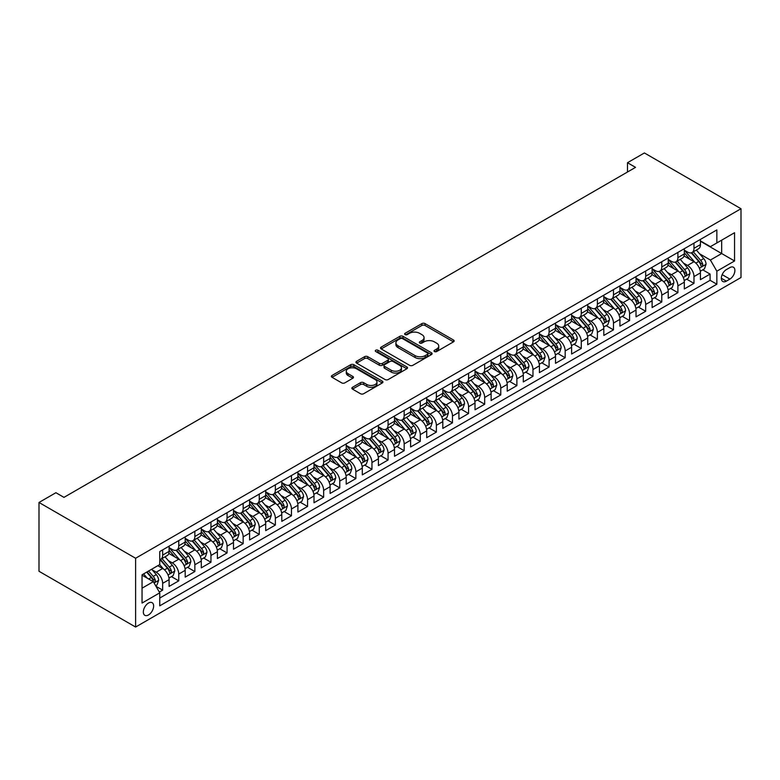<?xml version="1.0" encoding="UTF-8"?>
<svg xmlns="http://www.w3.org/2000/svg" width="780" height="780" viewBox="0 0 780 780"><rect width="100%" height="100%" fill="white"/><g stroke="black" fill="none" stroke-linecap="round" stroke-linejoin="round"><path stroke-width="1.17" d="M434.479 351.546A1.56 0.907 0 0 0 436.693 351.546L453.492 341.845A2.233 1.287 0 0 0 454.145 340.938A2.233 1.287 0 0 0 453.492 340.022L425.041 323.602A2.233 1.287 0 0 0 421.882 323.602L405.083 333.294A1.56 0.907 0 0 0 404.635 333.928A1.56 0.907 0 0 0 405.083 334.571A1.56 0.907 0 0 0 407.296 334.571L409.471 333.314A7.156 4.134 0 0 1 419.591 333.314L421.96 334.688A7.156 4.134 0 0 1 424.057 337.603A7.156 4.134 0 0 1 421.96 340.529L419.786 341.776A1.56 0.907 0 0 0 419.328 342.42A1.56 0.907 0 0 0 419.786 343.054A1.56 0.907 0 0 0 422 343.054L424.174 341.806A7.156 4.134 0 0 1 434.284 341.806L436.654 343.171A7.156 4.134 0 0 1 438.75 346.086A7.156 4.134 0 0 1 436.654 349.011L434.479 350.269A1.56 0.907 0 0 0 434.021 350.902A1.56 0.907 0 0 0 434.479 351.546L434.479 350.269M148.483 614.962A7.283 4.202 120 0 0 153.251 608.536A7.283 4.202 120 0 0 152.129 602.696A7.283 4.202 120 0 0 148.483 603.057A7.283 4.202 120 0 0 143.725 609.482A7.283 4.202 120 0 0 144.846 615.322A7.283 4.202 120 0 0 148.483 614.962M352.502 387.29A2.233 1.287 0 0 0 351.848 388.196A2.233 1.287 0 0 0 352.502 389.113L360.477 393.724A2.233 1.287 0 0 0 363.646 393.724L382.288 382.951A2.233 1.287 0 0 0 382.941 382.044A2.233 1.287 0 0 0 382.288 381.127L353.847 364.709A2.233 1.287 0 0 0 350.678 364.709L332.036 375.473A2.233 1.287 0 0 0 331.383 376.379A2.233 1.287 0 0 0 332.036 377.296L341.669 382.863A2.233 1.287 0 0 0 344.838 382.863L352.814 378.251A2.233 1.287 0 0 0 353.467 377.344A2.233 1.287 0 0 0 352.814 376.428L348.036 373.669A5.977 3.451 0 0 1 346.281 371.231A5.977 3.451 0 0 1 349.976 368.043A5.977 3.451 0 0 1 356.489 368.784L375.219 379.597A5.977 3.451 0 0 1 376.974 382.044A5.977 3.451 0 0 1 373.279 385.232A5.977 3.451 0 0 1 366.766 384.481L363.646 382.678A2.233 1.287 0 0 0 360.477 382.678L352.502 387.29L352.502 389.113L360.477 384.54L360.477 382.678M741 208.728L644.397 152.958L627.49 162.718L635.534 167.368L63.96 497.367L55.907 492.716L39 502.476L135.603 558.256L741 208.728L741 277.524L135.603 627.042L135.603 558.256M409.636 365.342A2.233 1.287 0 0 0 412.796 365.342L431.438 354.578A2.233 1.287 0 0 0 432.101 353.662A2.233 1.287 0 0 0 431.438 352.755L402.997 336.326A2.233 1.287 0 0 0 399.838 336.326L381.186 347.09A2.233 1.287 0 0 0 380.533 348.007A2.233 1.287 0 0 0 381.186 348.923L409.636 365.342M376.36 351.877A1.56 0.907 0 0 1 377.949 352.102L377.949 350.24L406.868 366.941A2.233 1.287 0 0 1 407.521 367.848A2.233 1.287 0 0 1 406.868 368.764L388.216 379.529A2.233 1.287 0 0 1 385.057 379.529L356.606 363.11L356.606 361.286A2.233 1.287 0 0 0 355.953 362.193A2.233 1.287 0 0 0 356.606 363.11M356.606 361.286L364.591 356.674A2.233 1.287 0 0 1 367.75 356.674L379.285 363.334A2.233 1.287 0 0 0 382.453 363.334L387.748 360.282A2.233 1.287 0 0 0 388.401 359.365A2.233 1.287 0 0 0 387.748 358.449L375.736 351.517A1.56 0.907 0 0 1 375.277 350.883A1.56 0.907 0 0 1 376.243 350.044A1.56 0.907 0 0 1 377.949 350.24M159.315 592.069L162.659 590.138L155.971 586.277M152.168 569.868L156.214 572.198A9.107 5.255 60 0 1 162.659 583.352L169.094 579.637L169.094 586.423L178.756 580.846L171.434 576.615M168.275 560.567L172.312 562.897A9.107 5.255 60 0 1 178.756 574.06L185.191 570.336L185.191 577.122L194.854 571.545L187.531 567.313M184.373 551.275L188.419 553.605A9.107 5.255 60 0 1 194.854 564.759L201.298 561.044L201.298 567.83L210.961 562.253L203.629 558.022M200.48 541.973L204.516 544.313A9.107 5.255 60 0 1 210.961 555.467L217.396 551.743L217.396 558.529L227.058 552.952L219.736 548.73M216.577 532.682L220.623 535.012A9.107 5.255 60 0 1 227.058 546.166L233.503 542.451L233.503 549.237L243.155 543.66L235.833 539.428M232.674 523.38L236.72 525.72A9.107 5.255 60 0 1 243.155 536.874L249.6 533.159L249.6 539.945L259.262 534.368L251.93 530.137M248.781 514.088L252.817 516.418A9.107 5.255 60 0 1 259.262 527.582L265.697 523.858L265.697 530.644L275.36 525.067L268.037 520.835M264.878 504.796L268.924 507.127A9.107 5.255 60 0 1 275.36 518.281L281.804 514.566L281.804 521.352L291.466 515.775L284.135 511.543M280.976 495.495L285.022 497.835A9.107 5.255 60 0 1 291.466 508.989L297.901 505.264L297.901 512.05L307.564 506.474L300.241 502.242M297.082 486.203L301.119 488.534A9.107 5.255 60 0 1 307.564 499.688L314.008 495.973L314.008 502.759L323.661 497.182L316.339 492.95M313.18 476.902L317.226 479.242A9.107 5.255 60 0 1 323.661 490.396L330.106 486.681L330.106 493.467L339.768 487.88L332.436 483.659M329.287 467.61L333.323 469.94A9.107 5.255 60 0 1 339.768 481.094L346.203 477.38L346.203 484.165L355.865 478.589L348.543 474.357M345.384 458.318L349.43 460.648A9.107 5.255 60 0 1 355.865 471.802L362.31 468.088L362.31 474.874L371.962 469.297L364.64 465.065M361.481 449.017L365.527 451.357A9.107 5.255 60 0 1 371.962 462.511L378.407 458.786L378.407 465.572L388.069 459.995L380.738 455.764M377.588 439.725L381.625 442.055A9.107 5.255 60 0 1 388.069 453.209L394.505 449.494L394.505 456.281L404.167 450.703L396.844 446.472M393.685 430.423L397.732 432.764A9.107 5.255 60 0 1 404.167 443.918L410.611 440.193L410.611 446.979L420.274 441.402L412.942 437.18M409.783 421.132L413.829 423.462A9.107 5.255 60 0 1 420.274 434.616L426.709 430.901L426.709 437.687L436.371 432.11L429.049 427.879M425.89 411.84L429.926 414.17A9.107 5.255 60 0 1 436.371 425.324L442.816 421.61L442.816 428.395L452.468 422.819L445.146 418.587M441.987 402.538L446.033 404.869A9.107 5.255 60 0 1 452.468 416.032L458.913 412.308L458.913 419.094L468.575 413.517L461.243 409.285M458.094 393.247L462.13 395.577A9.107 5.255 60 0 1 468.575 406.731L475.01 403.016L475.01 409.802L484.673 404.225L477.35 399.994M474.191 383.945L478.238 386.285A9.107 5.255 60 0 1 484.673 397.439L491.117 393.715L491.117 400.501L500.77 394.924L493.447 390.702M490.288 374.654L494.335 376.984A9.107 5.255 60 0 1 500.77 388.138L507.214 384.423L507.214 391.209L516.877 385.632L509.545 381.401M506.395 365.352L510.432 367.692A9.107 5.255 60 0 1 516.877 378.846L523.312 375.131L523.312 381.917L532.974 376.34L525.652 372.109M522.493 356.06L526.539 358.39A9.107 5.255 60 0 1 532.974 369.554L539.419 365.83L539.419 372.616L549.081 367.039L541.749 362.807M538.59 346.769L542.636 349.099A9.107 5.255 60 0 1 549.081 360.253L555.516 356.538L555.516 363.324L565.178 357.747L557.856 353.515M554.697 337.467L558.733 339.807A9.107 5.255 60 0 1 565.178 350.961L571.623 347.236L571.623 354.023L581.275 348.445L573.953 344.214M570.794 328.175L574.841 330.505A9.107 5.255 60 0 1 581.275 341.659L587.72 337.945L587.72 344.731L597.383 339.154L590.05 334.922M586.901 318.874L590.938 321.214A9.107 5.255 60 0 1 597.383 332.368L603.817 328.643L603.817 335.429L613.48 329.852L606.158 325.63M602.999 309.582L607.045 311.912A9.107 5.255 60 0 1 613.48 323.066L619.925 319.351L619.925 326.137L629.577 320.56L622.255 316.329M619.096 300.29L623.142 302.62A9.107 5.255 60 0 1 629.577 313.774L636.022 310.06L636.022 316.846L645.684 311.269L638.352 307.037M635.203 290.989L639.239 293.329A9.107 5.255 60 0 1 645.684 304.483L652.119 300.758L652.119 307.544L661.781 301.967L654.459 297.736M651.3 281.697L655.346 284.027A9.107 5.255 60 0 1 661.781 295.181L668.226 291.466L668.226 298.252L677.888 292.675L670.556 288.444M667.397 272.395L671.443 274.735A9.107 5.255 60 0 1 677.888 285.889L684.323 282.165L684.323 288.951L693.986 283.374L693.986 276.588A9.107 5.255 -120 0 0 687.541 265.434L683.504 263.104M686.663 279.152L693.986 283.374M169.094 579.637A9.107 5.255 -120 0 0 162.659 568.483L157.823 565.695M185.191 570.336A9.107 5.255 -120 0 0 178.756 559.182L168.802 553.439M201.298 561.044A9.107 5.255 -120 0 0 194.854 549.89L184.899 544.138M217.396 551.743A9.107 5.255 -120 0 0 210.961 540.589L200.996 534.846M233.503 542.451A9.107 5.255 -120 0 0 227.058 531.297L217.103 525.544M249.6 533.159A9.107 5.255 -120 0 0 243.155 521.995L233.201 516.253M265.697 523.858A9.107 5.255 -120 0 0 259.262 512.704L249.307 506.951M281.804 514.566A9.107 5.255 -120 0 0 275.36 503.412L265.405 497.659M297.901 505.264A9.107 5.255 -120 0 0 291.466 494.11L281.502 488.368M314.008 495.973A9.107 5.255 -120 0 0 307.564 484.819L297.609 479.066M330.106 486.681A9.107 5.255 -120 0 0 323.661 475.517L313.706 469.774M346.203 477.38A9.107 5.255 -120 0 0 339.768 466.226L329.803 460.473M362.31 468.088A9.107 5.255 -120 0 0 355.865 456.934L345.91 451.181M378.407 458.786A9.107 5.255 -120 0 0 371.962 447.632L362.008 441.889M394.505 449.494A9.107 5.255 -120 0 0 388.069 438.34L378.115 432.588M410.611 440.193A9.107 5.255 -120 0 0 404.167 429.039L394.212 423.296M426.709 430.901A9.107 5.255 -120 0 0 420.274 419.747L410.309 413.995M442.816 421.61A9.107 5.255 -120 0 0 436.371 410.456L426.416 404.703M458.913 412.308A9.107 5.255 -120 0 0 452.468 401.154L442.514 395.401M475.01 403.016A9.107 5.255 -120 0 0 468.575 391.862L458.611 386.11M491.117 393.715A9.107 5.255 -120 0 0 484.673 382.561L474.718 376.818M507.214 384.423A9.107 5.255 -120 0 0 500.77 373.269L490.815 367.517M523.312 375.131A9.107 5.255 -120 0 0 516.877 363.968L506.922 358.225M539.419 365.83A9.107 5.255 -120 0 0 532.974 354.676L523.019 348.923M555.516 356.538A9.107 5.255 -120 0 0 549.081 345.384L539.117 339.631M571.623 347.236A9.107 5.255 -120 0 0 565.178 336.082L555.224 330.34M587.72 337.945A9.107 5.255 -120 0 0 581.275 326.791L571.321 321.038M603.817 328.643A9.107 5.255 -120 0 0 597.383 317.489L587.418 311.747M619.925 319.351A9.107 5.255 -120 0 0 613.48 308.197L603.525 302.445M636.022 310.06A9.107 5.255 -120 0 0 629.577 298.906L619.622 293.153M652.119 300.758A9.107 5.255 -120 0 0 645.684 289.604L635.729 283.861M668.226 291.466A9.107 5.255 -120 0 0 661.781 280.312L651.826 274.56M684.323 282.165A9.107 5.255 -120 0 0 677.888 271.011L667.924 265.268M729.895 267.579L726.346 269.617A7.059 4.075 120 0 0 721.734 275.837A7.059 4.075 120 0 0 722.816 281.492A7.059 4.075 120 0 0 726.346 281.151L729.895 279.103A7.059 4.075 120 0 0 734.506 272.883A7.059 4.075 120 0 0 733.424 267.228A7.059 4.075 120 0 0 729.895 267.579M142.048 588.188L153.319 581.675L159.754 592.829L159.754 605.846L716.849 284.212L716.849 271.196L710.404 260.042L699.601 253.802M159.754 592.829L142.048 603.057L142.048 574.801L159.754 564.574L159.754 551.558L716.849 229.924L716.849 242.941L734.555 232.713L734.555 260.978L716.849 271.196M169.094 547.658L172.312 549.52A9.107 5.255 60 0 0 176.865 549.968L183.31 546.244A9.107 5.255 -120 0 0 185.191 542.081L185.191 536.874M185.191 538.356L188.419 540.218A9.107 5.255 60 0 0 192.972 540.667L199.407 536.952A9.107 5.255 -120 0 0 201.298 532.779L201.298 527.572M201.298 529.064L204.516 530.926A9.107 5.255 60 0 0 209.069 531.375L215.514 527.66A9.107 5.255 -120 0 0 217.396 523.487L217.396 518.281M217.396 519.773L220.623 521.625A9.107 5.255 60 0 0 225.176 522.083L231.611 518.359A9.107 5.255 -120 0 0 233.503 514.196L233.503 508.989M233.503 510.471L236.72 512.333A9.107 5.255 60 0 0 241.274 512.782L247.718 509.067A9.107 5.255 -120 0 0 249.6 504.894L249.6 499.688M249.6 501.179L252.817 503.032A9.107 5.255 60 0 0 257.371 503.49L263.815 499.766A9.107 5.255 -120 0 0 265.697 495.602L265.697 490.396M265.697 491.878L268.924 493.74A9.107 5.255 60 0 0 273.478 494.188L279.913 490.474A9.107 5.255 -120 0 0 281.804 486.301L281.804 481.094M281.804 482.586L285.022 484.448A9.107 5.255 60 0 0 289.575 484.897L296.02 481.182A9.107 5.255 -120 0 0 297.901 477.009L297.901 471.802M297.901 473.294L301.119 475.147A9.107 5.255 60 0 0 305.672 475.605L312.117 471.88A9.107 5.255 -120 0 0 314.008 467.717L314.008 462.511M314.008 463.993L317.226 465.855A9.107 5.255 60 0 0 321.779 466.303L328.214 462.589A9.107 5.255 -120 0 0 330.106 458.416L330.106 453.209M330.106 454.701L333.323 456.553A9.107 5.255 60 0 0 337.877 457.012L344.321 453.287A9.107 5.255 -120 0 0 346.203 449.124L346.203 443.918M346.203 445.399L349.43 447.262A9.107 5.255 60 0 0 353.983 447.71L360.418 443.995A9.107 5.255 -120 0 0 362.31 439.822L362.31 434.616M362.31 436.108L365.527 437.97A9.107 5.255 60 0 0 370.081 438.418L376.526 434.704A9.107 5.255 -120 0 0 378.407 430.531L378.407 425.324M378.407 426.816L381.625 428.668A9.107 5.255 60 0 0 386.178 429.117L392.623 425.402A9.107 5.255 -120 0 0 394.505 421.229L394.505 416.032M394.505 417.514L397.732 419.377A9.107 5.255 60 0 0 402.285 419.825L408.72 416.11A9.107 5.255 -120 0 0 410.611 411.938L410.611 406.731M410.611 408.223L413.829 410.075A9.107 5.255 60 0 0 418.382 410.534L424.827 406.809A9.107 5.255 -120 0 0 426.709 402.646L426.709 397.439M426.709 398.921L429.926 400.784A9.107 5.255 60 0 0 434.479 401.232L440.924 397.517A9.107 5.255 -120 0 0 442.816 393.344L442.816 388.138M442.816 389.63L446.033 391.492A9.107 5.255 60 0 0 450.587 391.94L457.022 388.216A9.107 5.255 -120 0 0 458.913 384.052L458.913 378.846M458.913 380.328L462.13 382.19A9.107 5.255 60 0 0 466.684 382.639L473.128 378.924A9.107 5.255 -120 0 0 475.01 374.751L475.01 369.544M475.01 371.036L478.238 372.898A9.107 5.255 60 0 0 482.791 373.347L489.226 369.632A9.107 5.255 -120 0 0 491.117 365.459L491.117 360.253M491.117 361.744L494.335 363.597A9.107 5.255 60 0 0 498.888 364.055L505.333 360.331A9.107 5.255 -120 0 0 507.214 356.168L507.214 350.961M507.214 352.443L510.432 354.305A9.107 5.255 60 0 0 514.985 354.754L521.43 351.039A9.107 5.255 -120 0 0 523.312 346.866L523.312 341.659M523.312 343.151L526.539 345.004A9.107 5.255 60 0 0 531.092 345.462L537.527 341.738A9.107 5.255 -120 0 0 539.419 337.574L539.419 332.368M539.419 333.85L542.636 335.712A9.107 5.255 60 0 0 547.19 336.16L553.634 332.446A9.107 5.255 -120 0 0 555.516 328.273L555.516 323.066M555.516 324.558L558.733 326.42A9.107 5.255 60 0 0 563.287 326.869L569.731 323.154A9.107 5.255 -120 0 0 571.623 318.981L571.623 313.774M571.623 315.266L574.841 317.119A9.107 5.255 60 0 0 579.394 317.567L585.829 313.852A9.107 5.255 -120 0 0 587.72 309.68L587.72 304.483M587.72 305.965L590.938 307.827A9.107 5.255 60 0 0 595.491 308.276L601.936 304.561A9.107 5.255 -120 0 0 603.817 300.388L603.817 295.181M603.817 296.673L607.045 298.526A9.107 5.255 60 0 0 611.598 298.984L618.033 295.259A9.107 5.255 -120 0 0 619.925 291.096L619.925 285.889M619.925 287.372L623.142 289.234A9.107 5.255 60 0 0 627.695 289.682L634.14 285.968A9.107 5.255 -120 0 0 636.022 281.794L636.022 276.588M636.022 278.08L639.239 279.942A9.107 5.255 60 0 0 643.792 280.39L650.237 276.666A9.107 5.255 -120 0 0 652.119 272.503L652.119 267.296M652.119 268.778L655.346 270.64A9.107 5.255 60 0 0 659.899 271.089L666.334 267.374A9.107 5.255 -120 0 0 668.226 263.201L668.226 257.995M668.226 259.486L671.443 261.349A9.107 5.255 60 0 0 675.997 261.797L682.442 258.082A9.107 5.255 -120 0 0 684.323 253.91L684.323 248.703M159.754 598.036L710.083 280.312L710.083 274.082L700.43 279.659L700.43 272.873A9.107 5.255 -120 0 0 693.986 261.719L684.031 255.967M684.323 250.195L687.541 252.047A9.107 5.255 -120 0 0 692.104 252.506A9.107 5.255 -120 0 0 693.986 248.332L693.986 243.126M692.104 252.506L698.539 248.781A9.107 5.255 -120 0 0 700.43 244.618L700.43 239.411M162.659 549.89L162.659 555.097A9.107 5.255 60 0 1 160.768 559.26A9.107 5.255 60 0 1 159.754 559.63M160.768 559.26L167.213 555.545A9.107 5.255 -120 0 0 169.094 551.372L169.094 546.166M178.756 540.589L178.756 545.795A9.107 5.255 60 0 1 176.865 549.968M194.854 531.297L194.854 536.504A9.107 5.255 60 0 1 192.972 540.667M210.961 521.995L210.961 527.202A9.107 5.255 60 0 1 209.069 531.375M227.058 512.704L227.058 517.91A9.107 5.255 60 0 1 225.176 522.083M243.155 503.412L243.155 508.618A9.107 5.255 60 0 1 241.274 512.782M259.262 494.11L259.262 499.317A9.107 5.255 60 0 1 257.371 503.49M275.36 484.819L275.36 490.025A9.107 5.255 60 0 1 273.478 494.188M291.466 475.517L291.466 480.724A9.107 5.255 60 0 1 289.575 484.897M307.564 466.226L307.564 471.432A9.107 5.255 60 0 1 305.672 475.605M323.661 456.934L323.661 462.13A9.107 5.255 60 0 1 321.779 466.303M339.768 447.632L339.768 452.839A9.107 5.255 60 0 1 337.877 457.012M355.865 438.34L355.865 443.547A9.107 5.255 60 0 1 353.983 447.71M371.962 429.039L371.962 434.245A9.107 5.255 60 0 1 370.081 438.418M388.069 419.747L388.069 424.954A9.107 5.255 60 0 1 386.178 429.117M404.167 410.446L404.167 415.652A9.107 5.255 60 0 1 402.285 419.825M420.274 401.154L420.274 406.36A9.107 5.255 60 0 1 418.382 410.534M436.371 391.862L436.371 397.069A9.107 5.255 60 0 1 434.479 401.232M452.468 382.561L452.468 387.767A9.107 5.255 60 0 1 450.587 391.94M468.575 373.269L468.575 378.476A9.107 5.255 60 0 1 466.684 382.639M484.673 363.968L484.673 369.174A9.107 5.255 60 0 1 482.791 373.347M500.77 354.676L500.77 359.882A9.107 5.255 60 0 1 498.888 364.055M516.877 345.384L516.877 350.59A9.107 5.255 60 0 1 514.985 354.754M532.974 336.082L532.974 341.289A9.107 5.255 60 0 1 531.092 345.462M549.081 326.791L549.081 331.997A9.107 5.255 60 0 1 547.19 336.16M565.178 317.489L565.178 322.696A9.107 5.255 60 0 1 563.287 326.869M581.275 308.197L581.275 313.404A9.107 5.255 60 0 1 579.394 317.567M597.383 298.906L597.383 304.102A9.107 5.255 60 0 1 595.491 308.276M613.48 289.604L613.48 294.811A9.107 5.255 60 0 1 611.598 298.984M629.577 280.312L629.577 285.519A9.107 5.255 60 0 1 627.695 289.682M645.684 271.011L645.684 276.218A9.107 5.255 60 0 1 643.792 280.39M661.781 261.719L661.781 266.926A9.107 5.255 60 0 1 659.899 271.089M677.888 252.418L677.888 257.624A9.107 5.255 60 0 1 675.997 261.797M677.888 285.889L677.888 292.675M661.781 295.181L661.781 301.967M645.684 304.483L645.684 311.269M629.577 313.774L629.577 320.56M613.48 323.066L613.48 329.852M597.383 332.368L597.383 339.154M581.275 341.659L581.275 348.445M565.178 350.961L565.178 357.747M549.081 360.253L549.081 367.039M532.974 369.554L532.974 376.34M516.877 378.846L516.877 385.632M500.77 388.138L500.77 394.924M484.673 397.439L484.673 404.225M468.575 406.731L468.575 413.517M452.468 416.032L452.468 422.819M436.371 425.324L436.371 432.11M420.274 434.616L420.274 441.402M404.167 443.918L404.167 450.703M388.069 453.209L388.069 459.995M371.962 462.511L371.962 469.297M355.865 471.802L355.865 478.589M339.768 481.094L339.768 487.88M323.661 490.396L323.661 497.182M307.564 499.688L307.564 506.474M291.466 508.989L291.466 515.775M275.36 518.281L275.36 525.067M259.262 527.582L259.262 534.368M243.155 536.874L243.155 543.66M227.058 546.166L227.058 552.952M210.961 555.467L210.961 562.253M194.854 564.759L194.854 571.545M178.756 574.06L178.756 580.846M162.659 583.352L162.659 590.138M153.319 581.675L142.048 575.172M710.404 260.042L721.675 253.539L721.675 240.152L734.555 232.713M700.43 241.264L734.555 260.978M700.43 240.893L710.404 246.655L716.849 242.941M39 502.476L39 571.272L135.603 627.042M627.49 162.718L627.49 172.009M702.76 269.851L710.083 274.082M710.083 280.312L716.849 284.212M435.113 351.76L436.654 350.873A7.156 4.134 0 0 0 438.75 347.948L438.75 346.086M424.057 337.603L424.057 339.466A7.156 4.134 0 0 1 421.96 342.381L420.41 343.278M453.463 341.864L425.041 325.455A2.233 1.287 0 0 0 421.882 325.455L405.717 334.796M431.408 354.598L402.997 338.189A2.233 1.287 0 0 0 399.838 338.189L381.215 348.933M427.489 354.305A1.56 0.907 0 0 0 427.947 353.662A1.56 0.907 0 0 0 427.489 353.028L402.519 338.608A1.56 0.907 0 0 0 400.306 338.608L398.014 339.934A7.156 4.134 0 0 0 395.918 342.849A7.156 4.134 0 0 0 398.014 345.774L415.087 355.622A7.156 4.134 0 0 0 425.197 355.622L427.489 354.305L427.489 356.158A1.56 0.907 0 0 0 427.947 355.524L427.947 353.662M395.918 342.849L395.918 344.711A7.156 4.134 0 0 0 398.014 347.627L398.014 345.774M427.489 356.158L425.197 357.484A7.156 4.134 0 0 1 415.087 357.484L398.014 347.627M356.635 363.129L364.591 358.537L364.591 356.674M388.401 359.365L388.401 361.228A2.233 1.287 0 0 1 387.748 362.135L382.453 365.196A2.233 1.287 0 0 1 379.285 365.196L367.75 358.537A2.233 1.287 0 0 0 364.591 358.537M377.949 352.102L406.838 368.784M391.258 370.247A5.977 3.451 0 0 0 397.771 370.997A5.977 3.451 0 0 0 401.466 367.809A5.977 3.451 0 0 0 399.711 365.362L393.12 361.559A2.233 1.287 0 0 0 389.951 361.559L384.657 364.611A2.233 1.287 0 0 0 384.004 365.527A2.233 1.287 0 0 0 384.657 366.434L391.258 370.247L391.258 372.109A5.977 3.451 0 0 0 397.771 372.85A5.977 3.451 0 0 0 401.466 369.661L401.466 367.809M384.004 365.527L384.004 367.38A2.233 1.287 0 0 0 384.657 368.296L384.657 366.434M391.258 372.109L384.657 368.296M376.974 382.044L376.974 383.897A5.977 3.451 0 0 1 373.279 387.085A5.977 3.451 0 0 1 366.766 386.344L363.646 384.54A2.233 1.287 0 0 0 360.477 384.54M346.281 371.231L346.281 373.084A5.977 3.451 0 0 0 348.036 375.531L348.036 373.669M352.814 376.428L352.814 378.251L348.036 375.531M382.258 382.97L353.847 366.561A2.233 1.287 0 0 0 350.678 366.561L332.065 377.315M700.294 271.274L704.447 268.876L706.056 264.225A6.035 3.481 -120 0 0 703.706 258.56L696.355 250.048M694.883 262.304L686.156 252.203A17.423 10.052 -120 0 0 684.323 250.292M690.095 259.477L685.22 253.822A14.459 8.346 -120 0 0 684.323 252.847M691.275 252.827L698.724 261.446A6.035 3.481 60 0 1 700.869 265.6C701.776 266.819 702.419 266.438 702.8 264.488A6.035 3.481 -120 0 0 700.654 260.325L693.293 251.813M691.714 252.691L699.709 261.944A3.071 1.774 60 0 1 700.489 263.143L702.8 264.488M700.869 265.6L701.308 266.311M684.187 280.576L688.35 278.168L689.959 273.526A6.035 3.481 -120 0 0 687.609 267.862L680.258 259.34M678.775 271.606L670.059 261.505A17.423 10.052 -120 0 0 668.226 259.584M673.998 268.769L669.113 263.123A14.459 8.346 -120 0 0 668.226 262.148M675.178 262.129L682.617 270.738A6.035 3.481 60 0 1 684.772 274.901C685.678 276.11 686.322 275.74 686.702 273.78A6.035 3.481 -120 0 0 684.548 269.627L677.196 261.105M675.617 261.982L683.611 271.245A3.071 1.774 60 0 1 684.382 272.444L686.702 273.78M684.772 274.901L685.21 275.613M668.09 289.868L672.253 287.469L673.861 282.818A6.035 3.481 -120 0 0 671.512 277.154L664.15 268.632M662.678 280.898L653.952 270.796A17.423 10.052 -120 0 0 652.119 268.885M657.891 278.06L653.016 272.415A14.459 8.346 -120 0 0 652.119 271.44M659.081 271.421L666.52 280.04A6.035 3.481 60 0 1 668.665 284.193C669.572 285.402 670.215 285.031 670.605 283.081A6.035 3.481 -120 0 0 668.45 278.918L661.089 270.406M659.509 271.284L667.514 280.537A3.071 1.774 60 0 1 668.284 281.736L670.605 283.081M668.665 284.193L669.103 284.905M651.992 299.169L656.146 296.761L657.755 292.12A6.035 3.481 -120 0 0 655.405 286.445L648.053 277.933M646.581 290.199L637.855 280.098A17.423 10.052 -120 0 0 636.022 278.177M641.794 287.362L636.909 281.707A14.459 8.346 -120 0 0 636.022 280.741M642.974 280.712L650.413 289.331A6.035 3.481 60 0 1 652.567 293.485C653.474 294.703 654.118 294.333 654.498 292.373A6.035 3.481 -120 0 0 652.353 288.22L644.992 279.698M643.412 280.576L651.407 289.828A3.071 1.774 60 0 1 652.187 291.037L654.498 292.373M652.567 293.485L653.006 294.206M635.885 308.461L640.048 306.062L641.657 301.411A6.035 3.481 -120 0 0 639.308 295.747L631.946 287.225M630.474 299.491L621.748 289.39A17.423 10.052 -120 0 0 619.925 287.479M625.697 296.654L620.812 291.008A14.459 8.346 -120 0 0 619.925 290.033M626.876 290.014L634.316 298.623A6.035 3.481 60 0 1 636.47 302.786C637.377 303.995 638.02 303.625 638.401 301.665A6.035 3.481 -120 0 0 636.246 297.511L628.894 288.99M627.315 289.868L635.31 299.13A3.071 1.774 60 0 1 636.08 300.329L638.401 301.665M636.47 302.786L636.909 303.498M619.788 317.752L623.942 315.354L625.56 310.703A6.035 3.481 -120 0 0 623.21 305.038L615.849 296.527M614.377 308.782L605.65 298.681A17.423 10.052 -120 0 0 603.817 296.77M609.59 305.955L604.715 300.3A14.459 8.346 -120 0 0 603.817 299.335M610.769 299.305L618.218 307.924A6.035 3.481 60 0 1 620.363 312.078C621.27 313.297 621.913 312.916 622.294 310.966A6.035 3.481 -120 0 0 620.149 306.803L612.788 298.291M611.208 299.169L619.203 308.422A3.071 1.774 60 0 1 619.983 309.631L622.294 310.966M620.363 312.078L620.802 312.799M603.681 327.054L607.844 324.656L609.453 320.005A6.035 3.481 -120 0 0 607.103 314.34L599.752 305.819M598.27 318.084L589.553 307.983A17.423 10.052 -120 0 0 587.72 306.062M593.492 315.247L588.608 309.601A14.459 8.346 -120 0 0 587.72 308.627M594.672 308.607L602.111 317.216A6.035 3.481 60 0 1 604.266 321.38C605.173 322.589 605.816 322.218 606.197 320.258A6.035 3.481 -120 0 0 604.042 316.105L596.69 307.583M595.111 308.461L603.106 317.723A3.071 1.774 60 0 1 603.876 318.923L606.197 320.258M604.266 321.38L604.705 322.091M587.584 336.346L591.747 333.947L593.356 329.296A6.035 3.481 -120 0 0 591.006 323.632L583.645 315.12M582.173 327.376L573.446 317.275A17.423 10.052 -120 0 0 571.623 315.364M577.385 324.538L572.51 318.893A14.459 8.346 -120 0 0 571.623 317.918M578.575 317.899L586.014 326.518A6.035 3.481 60 0 1 588.169 330.671C589.075 331.88 589.719 331.51 590.099 329.56A6.035 3.481 -120 0 0 587.944 325.397L580.593 316.885M579.014 317.762L587.008 327.015A3.071 1.774 60 0 1 587.779 328.214L590.099 329.56M588.169 330.671L588.608 331.383M571.486 345.647L575.64 343.239L577.249 338.598A6.035 3.481 -120 0 0 574.899 332.933L567.548 324.412M566.075 336.677L557.349 326.576A17.423 10.052 -120 0 0 555.516 324.656M561.288 333.84L556.413 328.185A14.459 8.346 -120 0 0 555.516 327.22M562.468 327.19L569.917 335.81A6.035 3.481 60 0 1 572.062 339.963C572.968 341.182 573.612 340.811 573.992 338.851A6.035 3.481 -120 0 0 571.847 334.698L564.486 326.177M562.907 327.054L570.901 336.307A3.071 1.774 60 0 1 571.682 337.516L573.992 338.851M572.062 339.963L572.5 340.685M555.38 354.939L559.543 352.54L561.151 347.89A6.035 3.481 -120 0 0 558.802 342.225L551.45 333.703M549.968 345.969L541.252 335.868A17.423 10.052 -120 0 0 539.419 333.957M545.191 343.132L540.306 337.486A14.459 8.346 -120 0 0 539.419 336.511M546.37 336.492L553.81 345.101A6.035 3.481 60 0 1 555.965 349.264C556.871 350.473 557.515 350.103 557.895 348.143A6.035 3.481 -120 0 0 555.74 343.99L548.389 335.478M546.809 336.346L554.804 345.608A3.071 1.774 60 0 1 555.575 346.808L557.895 348.143M555.965 349.264L556.403 349.976M539.282 364.24L543.446 361.832L545.054 357.181A6.035 3.481 -120 0 0 542.704 351.517L535.343 343.005M533.871 355.261L525.145 345.16A17.423 10.052 -120 0 0 523.312 343.249M529.084 352.433L524.209 346.778A14.459 8.346 -120 0 0 523.312 345.813M530.273 345.784L537.712 354.403A6.035 3.481 60 0 1 539.858 358.556C540.764 359.775 541.408 359.404 541.798 357.445A6.035 3.481 -120 0 0 539.643 353.281L532.282 344.77M530.702 345.647L538.707 354.9A3.071 1.774 60 0 1 539.477 356.109L541.798 357.445M539.858 358.556L540.296 359.278M523.185 373.532L527.338 371.134L528.947 366.483A6.035 3.481 -120 0 0 526.597 360.818L519.246 352.297M517.774 364.562L509.048 354.461A17.423 10.052 -120 0 0 507.214 352.54M512.986 361.725L508.102 356.08A14.459 8.346 -120 0 0 507.214 355.105M514.166 355.085L521.606 363.694A6.035 3.481 60 0 1 523.76 367.858C524.667 369.067 525.31 368.696 525.691 366.736A6.035 3.481 -120 0 0 523.546 362.583L516.184 354.061M514.605 354.939L522.6 364.202A3.071 1.774 60 0 1 523.38 365.401L525.691 366.736M523.76 367.858L524.199 368.569M507.078 382.824L511.241 380.425L512.85 375.775A6.035 3.481 -120 0 0 510.5 370.11L503.139 361.598M501.667 373.854L492.94 363.753A17.423 10.052 -120 0 0 491.117 361.842M496.889 371.026L492.005 365.372A14.459 8.346 -120 0 0 491.117 364.397M498.069 364.377L505.508 372.996A6.035 3.481 60 0 1 507.663 377.149C508.57 378.368 509.213 377.988 509.593 376.038A6.035 3.481 -120 0 0 507.439 371.875L500.087 363.363M498.508 364.24L506.503 373.493A3.071 1.774 60 0 1 507.273 374.692L509.593 376.038M507.663 377.149L508.102 377.861M490.981 392.125L495.134 389.717L496.753 385.076A6.035 3.481 -120 0 0 494.403 379.411L487.042 370.89M485.569 383.156L476.843 373.055A17.423 10.052 -120 0 0 475.01 371.134M480.782 380.318L475.907 374.663A14.459 8.346 -120 0 0 475.01 373.698M481.962 373.678L489.411 382.288A6.035 3.481 60 0 1 491.556 386.441C492.463 387.66 493.106 387.29 493.486 385.33A6.035 3.481 -120 0 0 491.341 381.176L483.98 372.655M482.401 373.532L490.396 382.795A3.071 1.774 60 0 1 491.176 383.994L493.486 385.33M491.556 386.441L491.995 387.163M474.874 401.417L479.037 399.019L480.646 394.368A6.035 3.481 -120 0 0 478.296 388.703L470.944 380.182M469.462 392.447L460.746 382.346A17.423 10.052 -120 0 0 458.913 380.435M464.685 389.61L459.8 383.965A14.459 8.346 -120 0 0 458.913 382.99M465.865 382.97L473.304 391.589A6.035 3.481 60 0 1 475.459 395.743C476.365 396.952 477.009 396.581 477.389 394.622A6.035 3.481 -120 0 0 475.235 390.468L467.883 381.956M466.303 382.834L474.298 392.087A3.071 1.774 60 0 1 475.069 393.286L477.389 394.622M475.459 395.743L475.898 396.454M458.776 410.719L462.94 408.31L464.548 403.66A6.035 3.481 -120 0 0 462.199 397.995L454.837 389.483M453.365 401.739L444.639 391.638A17.423 10.052 -120 0 0 442.816 389.727M448.578 398.911L443.703 393.256A14.459 8.346 -120 0 0 442.816 392.291M449.767 392.262L457.207 400.881A6.035 3.481 60 0 1 459.361 405.034C460.268 406.253 460.912 405.883 461.292 403.923A6.035 3.481 -120 0 0 459.137 399.769L451.786 391.248M450.206 392.125L458.201 401.378A3.071 1.774 60 0 1 458.971 402.587L461.292 403.923M459.361 405.034L459.8 405.756M442.679 420.01L446.833 417.612L448.441 412.961A6.035 3.481 -120 0 0 446.092 407.296L438.74 398.775M437.268 411.04L428.542 400.94A17.423 10.052 -120 0 0 426.709 399.019M432.481 408.203L427.606 402.558A14.459 8.346 -120 0 0 426.709 401.583M433.66 401.563L441.1 410.173A6.035 3.481 60 0 1 443.255 414.336C444.161 415.545 444.805 415.174 445.185 413.215A6.035 3.481 -120 0 0 443.04 409.061L435.679 400.54M434.099 401.417L442.094 410.68A3.071 1.774 60 0 1 442.874 411.879L445.185 413.215M443.255 414.336L443.693 415.048M426.572 429.302L430.735 426.904L432.344 422.253A6.035 3.481 -120 0 0 429.994 416.588L422.643 408.077M421.161 420.332L412.444 410.231A17.423 10.052 -120 0 0 410.611 408.32M416.383 417.505L411.499 411.85A14.459 8.346 -120 0 0 410.611 410.875M417.563 410.855L425.002 419.474A6.035 3.481 60 0 1 427.157 423.628C428.064 424.846 428.707 424.466 429.088 422.516A6.035 3.481 -120 0 0 426.933 418.353L419.581 409.841M418.002 410.719L425.997 419.971A3.071 1.774 60 0 1 426.767 421.18L429.088 422.516M427.157 423.628L427.596 424.34M410.475 438.604L414.638 436.195L416.247 431.555A6.035 3.481 -120 0 0 413.897 425.89L406.536 417.368M405.064 429.634L396.337 419.533A17.423 10.052 -120 0 0 394.505 417.612M400.276 426.796L395.401 421.151A14.459 8.346 -120 0 0 394.505 420.176M401.466 420.157L408.905 428.766A6.035 3.481 60 0 1 411.05 432.929C411.957 434.138 412.601 433.768 412.99 431.808A6.035 3.481 -120 0 0 410.836 427.654L403.474 419.133M401.895 420.01L409.89 429.273A3.071 1.774 60 0 1 410.67 430.472L412.99 431.808M411.05 432.929L411.489 433.641M394.368 447.895L398.531 445.497L400.14 440.846A6.035 3.481 -120 0 0 397.79 435.181L390.439 426.66M388.966 438.925L380.24 428.825A17.423 10.052 -120 0 0 378.407 426.913M384.179 436.088L379.294 430.443A14.459 8.346 -120 0 0 378.407 429.468M385.359 429.448L392.798 438.067A6.035 3.481 60 0 1 394.953 442.221C395.86 443.43 396.503 443.06 396.883 441.11A6.035 3.481 -120 0 0 394.738 436.946L387.377 428.435M385.798 429.312L393.793 438.565A3.071 1.774 60 0 1 394.573 439.764L396.883 441.11M394.953 442.221L395.392 442.933M378.271 457.197L382.434 454.789L384.043 450.148A6.035 3.481 -120 0 0 381.693 444.473L374.332 435.962M372.86 448.227L364.133 438.126A17.423 10.052 -120 0 0 362.31 436.205M368.072 445.39L363.197 439.735A14.459 8.346 -120 0 0 362.31 438.769M369.262 438.74L376.701 447.359A6.035 3.481 60 0 1 378.856 451.513C379.762 452.731 380.406 452.361 380.786 450.401A6.035 3.481 -120 0 0 378.631 446.248L371.28 437.726M369.7 438.604L377.695 447.856A3.071 1.774 60 0 1 378.466 449.065L380.786 450.401M378.856 451.513L379.294 452.234M362.173 466.489L366.327 464.09L367.945 459.44A6.035 3.481 -120 0 0 365.596 453.775L358.235 445.253M356.762 457.519L348.036 447.418A17.423 10.052 -120 0 0 346.203 445.507M351.975 454.681L347.1 449.036A14.459 8.346 -120 0 0 346.203 448.061M353.155 448.042L360.604 456.651A6.035 3.481 60 0 1 362.749 460.814C363.656 462.023 364.299 461.653 364.679 459.693A6.035 3.481 -120 0 0 362.534 455.54L355.173 447.018M353.594 447.895L361.589 457.158A3.071 1.774 60 0 1 362.369 458.357L364.679 459.693M362.749 460.814L363.188 461.526M346.066 475.79L350.23 473.382L351.839 468.731A6.035 3.481 -120 0 0 349.489 463.066L342.137 454.555M340.655 466.81L331.939 456.709A17.423 10.052 -120 0 0 330.106 454.798M335.878 463.983L330.993 458.328A14.459 8.346 -120 0 0 330.106 457.363M337.058 457.334L344.497 465.952A6.035 3.481 60 0 1 346.651 470.106C347.558 471.325 348.202 470.954 348.582 468.994A6.035 3.481 -120 0 0 346.427 464.831L339.076 456.319M337.496 457.197L345.491 466.45A3.071 1.774 60 0 1 346.261 467.659L348.582 468.994M346.651 470.106L347.09 470.827M329.969 485.082L334.132 482.683L335.741 478.033A6.035 3.481 -120 0 0 333.392 472.368L326.03 463.846M324.558 476.112L315.832 466.011A17.423 10.052 -120 0 0 314.008 464.09M319.771 473.275L314.896 467.63A14.459 8.346 -120 0 0 314.008 466.654M320.96 466.635L328.399 475.244A6.035 3.481 60 0 1 330.554 479.407C331.461 480.616 332.104 480.246 332.485 478.286A6.035 3.481 -120 0 0 330.33 474.133L322.978 465.611M321.399 466.489L329.394 475.751A3.071 1.774 60 0 1 330.164 476.95L332.485 478.286M330.554 479.407L330.993 480.119M313.872 494.374L318.026 491.975L319.634 487.325A6.035 3.481 -120 0 0 317.284 481.66L309.933 473.148M308.461 485.404L299.735 475.303A17.423 10.052 -120 0 0 297.901 473.392M303.673 482.566L298.789 476.921A14.459 8.346 -120 0 0 297.901 475.946M304.853 475.927L312.293 484.546A6.035 3.481 60 0 1 314.447 488.699C315.354 489.908 315.998 489.538 316.378 487.588A6.035 3.481 -120 0 0 314.233 483.424L306.872 474.913M305.292 475.79L313.287 485.043A3.071 1.774 60 0 1 314.067 486.242L316.378 487.588M314.447 488.699L314.886 489.411M297.765 503.675L301.928 501.267L303.537 496.626A6.035 3.481 -120 0 0 301.187 490.961L293.836 482.44M292.354 494.705L283.637 484.604A17.423 10.052 -120 0 0 281.804 482.683M287.576 491.868L282.692 486.213A14.459 8.346 -120 0 0 281.804 485.248M288.756 485.228L296.195 493.837A6.035 3.481 60 0 1 298.35 497.991C299.257 499.21 299.9 498.839 300.281 496.88A6.035 3.481 -120 0 0 298.126 492.726L290.774 484.204M289.195 485.082L297.19 494.344A3.071 1.774 60 0 1 297.96 495.544L300.281 496.88M298.35 497.991L298.789 498.712M281.668 512.967L285.831 510.568L287.44 505.918A6.035 3.481 -120 0 0 285.09 500.253L277.729 491.731M276.256 503.997L267.53 493.896A17.423 10.052 -120 0 0 265.697 491.985M271.469 501.16L266.594 495.514A14.459 8.346 -120 0 0 265.697 494.54M272.659 494.52L280.098 503.139A6.035 3.481 60 0 1 282.243 507.292C283.15 508.501 283.793 508.131 284.183 506.171A6.035 3.481 -120 0 0 282.029 502.018L274.667 493.506M273.088 494.374L281.083 503.636A3.071 1.774 60 0 1 281.863 504.835L284.183 506.171M282.243 507.292L282.682 508.004M265.561 522.268L269.724 519.86L271.333 515.209A6.035 3.481 -120 0 0 268.983 509.545L261.631 501.033M260.159 513.289L251.433 503.188A17.423 10.052 -120 0 0 249.6 501.277M255.372 510.461L250.487 504.806A14.459 8.346 -120 0 0 249.6 503.841M256.552 503.812L263.991 512.431A6.035 3.481 60 0 1 266.146 516.584C267.052 517.803 267.696 517.433 268.076 515.473A6.035 3.481 -120 0 0 265.931 511.319L258.57 502.798M256.99 503.675L264.985 512.928A3.071 1.774 60 0 1 265.765 514.137L268.076 515.473M266.146 516.584L266.584 517.306M249.464 531.56L253.627 529.162L255.235 524.511A6.035 3.481 -120 0 0 252.886 518.846L245.524 510.325M244.052 522.59L235.326 512.489A17.423 10.052 -120 0 0 233.503 510.568M239.265 519.753L234.39 514.108A14.459 8.346 -120 0 0 233.503 513.133M240.454 513.113L247.894 521.722A6.035 3.481 60 0 1 250.048 525.886C250.955 527.095 251.599 526.724 251.979 524.764A6.035 3.481 -120 0 0 249.824 520.611L242.473 512.09M240.893 512.967L248.888 522.23A3.071 1.774 60 0 1 249.659 523.429L251.979 524.764M250.048 525.886L250.487 526.597M233.366 540.852L237.52 538.453L239.138 533.803A6.035 3.481 -120 0 0 236.788 528.138L229.427 519.626M227.955 531.882L219.229 521.781A17.423 10.052 -120 0 0 217.396 519.87M223.168 529.054L218.293 523.399A14.459 8.346 -120 0 0 217.396 522.425M224.347 522.405L231.797 531.024A6.035 3.481 60 0 1 233.941 535.178C234.848 536.396 235.492 536.016 235.872 534.066A6.035 3.481 -120 0 0 233.727 529.903L226.366 521.391M224.786 522.268L232.781 531.521A3.071 1.774 60 0 1 233.561 532.721L235.872 534.066M233.941 535.178L234.38 535.889M217.259 550.154L221.422 547.745L223.031 543.104A6.035 3.481 -120 0 0 220.681 537.44L213.33 528.918M211.848 541.183L203.131 531.082A17.423 10.052 -120 0 0 201.298 529.162M207.07 538.346L202.186 532.691A14.459 8.346 -120 0 0 201.298 531.726M208.25 531.707L215.689 540.316A6.035 3.481 60 0 1 217.844 544.469C218.751 545.688 219.394 545.317 219.775 543.358A6.035 3.481 -120 0 0 217.62 539.204L210.268 530.683M208.689 531.56L216.684 540.823A3.071 1.774 60 0 1 217.454 542.022L219.775 543.358M217.844 544.469L218.283 545.191M201.162 559.445L205.325 557.047L206.934 552.396A6.035 3.481 -120 0 0 204.584 546.731L197.223 538.21M195.751 550.475L187.024 540.374A17.423 10.052 -120 0 0 185.191 538.463M190.964 547.638L186.089 541.993A14.459 8.346 -120 0 0 185.191 541.018M192.153 540.998L199.592 549.617A6.035 3.481 60 0 1 201.747 553.771C202.654 554.98 203.297 554.609 203.678 552.649A6.035 3.481 -120 0 0 201.523 548.496L194.171 539.984M192.592 540.862L200.587 550.115A3.071 1.774 60 0 1 201.357 551.314L203.678 552.649M201.747 553.771L202.186 554.483M185.065 568.747L189.218 566.338L190.827 561.697A6.035 3.481 -120 0 0 188.477 556.023L181.126 547.511M179.653 559.777L170.927 549.676A17.423 10.052 -120 0 0 169.094 547.755M174.866 556.94L169.982 551.284A14.459 8.346 -120 0 0 169.094 550.319M176.046 550.29L183.485 558.909A6.035 3.481 60 0 1 185.64 563.062C186.547 564.281 187.19 563.911 187.57 561.951A6.035 3.481 -120 0 0 185.425 557.798L178.064 549.276M176.485 550.154L184.48 559.406A3.071 1.774 60 0 1 185.26 560.615L187.57 561.951M185.64 563.062L186.079 563.784M168.958 578.038L173.121 575.64L174.73 570.989A6.035 3.481 -120 0 0 172.38 565.325L165.028 556.803M163.547 569.068L159.695 564.613M158.769 566.231L158.135 565.51M159.949 559.591L167.388 568.201A6.035 3.481 60 0 1 169.543 572.364C170.45 573.573 171.093 573.202 171.473 571.243A6.035 3.481 -120 0 0 169.319 567.089L161.967 558.568M160.387 559.445L168.382 568.708A3.071 1.774 60 0 1 169.153 569.907L171.473 571.243M169.543 572.364L169.982 573.076M155.649 585.721L157.024 584.932L158.632 580.281A6.035 3.481 -120 0 0 156.283 574.616L151.651 569.254M147.322 578.224L143.598 573.904M142.662 575.533L142.048 574.811M146.659 572.14L151.291 577.502A6.035 3.481 60 0 1 153.436 581.656C154.343 582.875 154.986 582.494 155.376 580.544A6.035 3.481 -120 0 0 153.221 576.381L148.59 571.018M147.03 571.925L152.275 578A3.071 1.774 60 0 1 153.055 579.208L155.376 580.544M153.436 581.656L153.874 582.377M156.214 572.198L162.659 568.483M172.312 562.897L178.756 559.182M188.419 553.605L194.854 549.89M204.516 544.313L210.961 540.589M220.623 535.012L227.058 531.297M236.72 525.72L243.155 521.995M252.817 516.418L259.262 512.704M268.924 507.127L275.36 503.412M285.022 497.835L291.466 494.11M301.119 488.534L307.564 484.819M317.226 479.242L323.661 475.517M333.323 469.94L339.768 466.226M349.43 460.648L355.865 456.934M365.527 451.357L371.962 447.632M381.625 442.055L388.069 438.34M397.732 432.764L404.167 429.039M413.829 423.462L420.274 419.747M429.926 414.17L436.371 410.456M446.033 404.869L452.468 401.154M462.13 395.577L468.575 391.862M478.238 386.285L484.673 382.561M494.335 376.984L500.77 373.269M510.432 367.692L516.877 363.968M526.539 358.39L532.974 354.676M542.636 349.099L549.081 345.384M558.733 339.807L565.178 336.082M574.841 330.505L581.275 326.791M590.938 321.214L597.383 317.489M607.045 311.912L613.48 308.197M623.142 302.62L629.577 298.906M639.239 293.329L645.684 289.604M655.346 284.027L661.781 280.312M671.443 274.735L677.888 271.011M687.541 265.434L693.986 261.719M693.986 248.332L700.43 244.618M162.659 555.097L169.094 551.372M178.756 545.795L185.191 542.081M194.854 536.504L201.298 532.779M210.961 527.202L217.396 523.487M227.058 517.91L233.503 514.196M243.155 508.618L249.6 504.894M259.262 499.317L265.697 495.602M275.36 490.025L281.804 486.301M291.466 480.724L297.901 477.009M307.564 471.432L314.008 467.717M323.661 462.13L330.106 458.416M339.768 452.839L346.203 449.124M355.865 443.547L362.31 439.822M371.962 434.245L378.407 430.531M388.069 424.954L394.505 421.229M404.167 415.652L410.611 411.938M420.274 406.36L426.709 402.646M436.371 397.069L442.816 393.344M452.468 387.767L458.913 384.052M468.575 378.476L475.01 374.751M484.673 369.174L491.117 365.459M500.77 359.882L507.214 356.168M516.877 350.59L523.312 346.866M532.974 341.289L539.419 337.574M549.081 331.997L555.516 328.273M565.178 322.696L571.623 318.981M581.275 313.404L587.72 309.68M597.383 304.102L603.817 300.388M613.48 294.811L619.925 291.096M629.577 285.519L636.022 281.794M645.684 276.218L652.119 272.503M661.781 266.926L668.226 263.201M677.888 257.624L684.323 253.91M693.986 276.588L700.43 272.873M722.173 274.648L729.895 279.103M721.354 278.265L726.346 281.151M436.654 350.873L436.654 349.011M419.786 343.054L419.786 341.776M421.96 342.381L421.96 340.529M405.083 334.571L405.083 333.294M421.882 325.455L421.882 323.602M425.041 325.455L425.041 323.602M453.492 341.845L453.492 340.022M381.186 348.923L381.186 347.09M399.838 338.189L399.838 336.326M402.997 338.189L402.997 336.326M431.438 354.578L431.438 352.755M415.087 357.484L415.087 355.622M425.197 357.484L425.197 355.622M367.75 358.537L367.75 356.674M379.285 365.196L379.285 363.334M382.453 365.196L382.453 363.334M387.748 362.135L387.748 360.282M406.868 368.764L406.868 366.941M363.646 384.54L363.646 382.678M366.766 386.344L366.766 384.481M332.036 377.296L332.036 375.473M350.678 366.561L350.678 364.709M353.847 366.561L353.847 364.709M382.288 382.951L382.288 381.127M699.367 268.183L706.017 264.342M686.156 252.203L686.985 251.726M700.654 260.325L703.706 258.56M695.838 263.104L698.724 261.446M683.27 277.475L689.92 273.644M670.059 261.505L670.888 261.027M684.548 269.627L687.609 267.862M679.741 272.405L682.617 270.738M667.173 286.777L673.822 282.935M653.952 270.796L654.781 270.319M668.45 278.918L671.512 277.154M663.643 281.697L666.52 280.04M651.066 296.069L657.716 292.227M637.855 280.098L638.683 279.61M652.353 288.22L655.405 286.445M647.536 290.989L650.413 289.331M634.969 305.37L641.618 301.529M621.748 289.39L622.576 288.912M636.246 297.511L639.308 295.747M631.439 300.29L634.316 298.623M618.862 314.662L625.521 310.82M605.65 298.681L606.479 298.204M620.149 306.803L623.21 305.038M615.332 309.582L618.218 307.924M602.764 323.963L609.414 320.122M589.553 307.983L590.382 307.505M604.042 316.105L607.103 314.34M599.235 318.883L602.111 317.216M586.667 333.255L593.317 329.413M573.446 317.275L574.275 316.797M587.944 325.397L591.006 323.632M583.138 328.175L586.014 326.518M570.56 342.547L577.21 338.715M557.349 326.576L558.178 326.089M571.847 334.698L574.899 332.933M567.031 337.467L569.917 335.81M554.463 351.848L561.112 348.007M541.252 335.868L542.081 335.39M555.74 343.99L558.802 342.225M550.933 346.769L553.81 345.101M538.366 361.14L545.015 357.298M525.145 345.16L525.974 344.682M539.643 353.281L542.704 351.517M534.836 356.06L537.712 354.403M522.259 370.441L528.908 366.6M509.048 354.461L509.876 353.983M523.546 362.583L526.597 360.818M518.729 365.362L521.606 363.694M506.161 379.733L512.811 375.892M492.94 363.753L493.769 363.275M507.439 371.875L510.5 370.11M502.632 374.654L505.508 372.996M490.055 389.025L496.704 385.193M476.843 373.055L477.672 372.577M491.341 381.176L494.403 379.411M486.525 383.955L489.411 382.288M473.957 398.327L480.607 394.485M460.746 382.346L461.575 381.869M475.235 390.468L478.296 388.703M470.428 393.247L473.304 391.589M457.86 407.618L464.51 403.777M444.639 391.638L445.468 391.16M459.137 399.769L462.199 397.995M454.331 402.538L457.207 400.881M441.753 416.92L448.402 413.078M428.542 400.94L429.37 400.462M443.04 409.061L446.092 407.296M438.223 411.84L441.1 410.173M425.656 426.212L432.305 422.37M412.444 410.231L413.273 409.753M426.933 418.353L429.994 416.588M422.126 421.132L425.002 419.474M409.549 435.513L416.208 431.671M396.337 419.533L397.166 419.055M410.836 427.654L413.897 425.89M406.029 430.433L408.905 428.766M393.452 444.805L400.101 440.963M380.24 428.825L381.069 428.347M394.738 436.946L397.79 435.181M389.922 439.725L392.798 438.067M377.354 454.096L384.004 450.265M364.133 438.126L364.962 437.639M378.631 446.248L381.693 444.473M373.825 449.017L376.701 447.359M361.247 463.398L367.897 459.556M348.036 447.418L348.865 446.94M362.534 455.54L365.596 453.775M357.718 458.318L360.604 456.651M345.15 472.69L351.799 468.848M331.939 456.709L332.767 456.232M346.427 464.831L349.489 463.066M341.62 467.61L344.497 465.952M329.053 481.991L335.702 478.15M315.832 466.011L316.66 465.533M330.33 474.133L333.392 472.368M325.523 476.911L328.399 475.244M312.946 491.283L319.595 487.441M299.735 475.303L300.563 474.825M314.233 483.424L317.284 481.66M309.416 486.203L312.293 484.546M296.849 500.575L303.498 496.743M283.637 484.604L284.466 484.127M298.126 492.726L301.187 490.961M293.319 495.505L296.195 493.837M280.741 509.876L287.401 506.035M267.53 493.896L268.359 493.418M282.029 502.018L285.09 500.253M277.222 504.796L280.098 503.139M264.644 519.168L271.294 515.326M251.433 503.188L252.262 502.71M265.931 511.319L268.983 509.545M261.115 514.088L263.991 512.431M248.547 528.469L255.197 524.628M235.326 512.489L236.155 512.011M249.824 520.611L252.886 518.846M245.018 523.39L247.894 521.722M232.44 537.761L239.089 533.92M219.229 521.781L220.057 521.303M233.727 529.903L236.788 528.138M228.91 532.682L231.797 531.024M216.343 547.053L222.992 543.221M203.131 531.082L203.96 530.605M217.62 539.204L220.681 537.44M212.813 541.983L215.689 540.316M200.245 556.355L206.895 552.513M187.024 540.374L187.853 539.896M201.523 548.496L204.584 546.731M196.716 551.275L199.592 549.617M184.139 565.646L190.788 561.805M170.927 549.676L171.756 549.188M185.425 557.798L188.477 556.023M180.609 560.567L183.485 558.909M168.041 574.948L174.691 571.106M169.319 567.089L172.38 565.325M164.512 569.868L167.388 568.201M154.079 583.001L158.594 580.398M153.221 576.381L156.283 574.616M148.688 579.004L151.291 577.502"/></g></svg>
